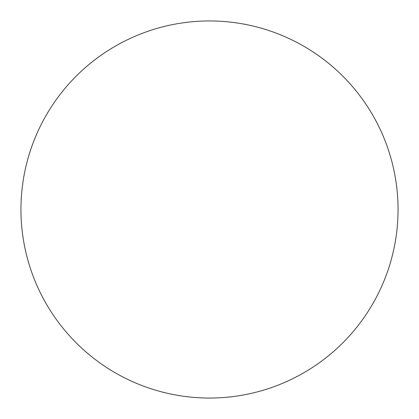 <?xml version="1.0" encoding="UTF-8"?>
<svg xmlns="http://www.w3.org/2000/svg" width="419" height="419" viewBox="0 0 419 419"><rect width="100%" height="100%" fill="white"/><g stroke="black" fill="none" stroke-linecap="round" stroke-linejoin="round"><path stroke-width="0.63" d="M209.5 398.05A188.55 188.55 0 0 1 20.95 209.5A188.55 188.55 0 0 1 209.5 20.95A188.55 188.55 0 0 1 398.05 209.5A188.55 188.55 0 0 1 209.5 398.05"/></g></svg>
